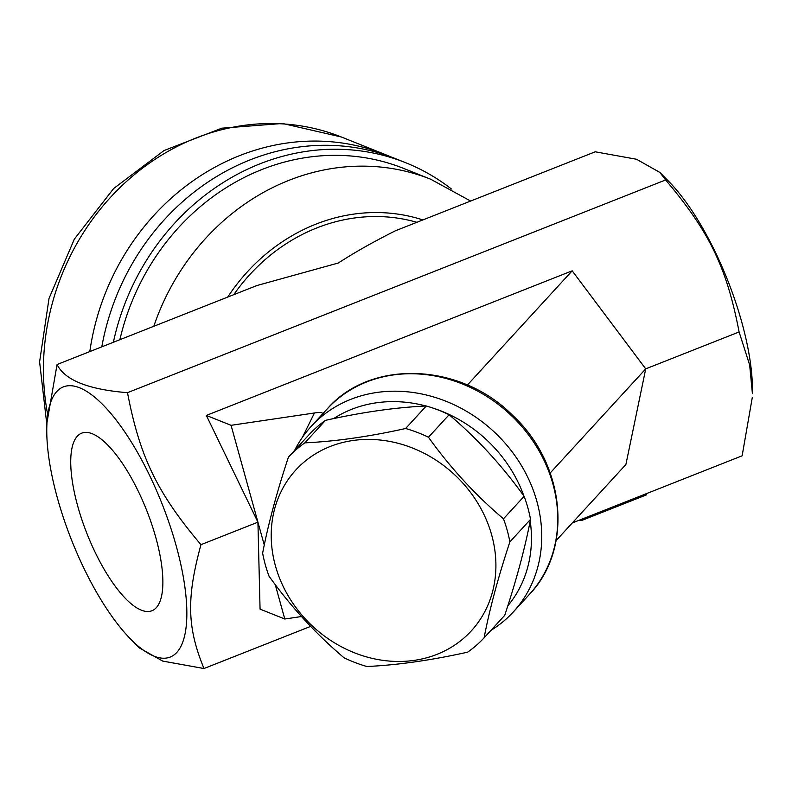 <?xml version="1.0" encoding="UTF-8"?>
<svg xmlns="http://www.w3.org/2000/svg" width="792" height="792" viewBox="0 0 792 792"><rect width="100%" height="100%" fill="white"/><g stroke="black" fill="none" stroke-linecap="round" stroke-linejoin="round"><path stroke-width="1.19" d="M659.825 172.399L668.339 181.002A145.263 48.738 68.4 0 1 752.4 393.644L749.668 365.043L739.104 331.957C726.759 267.617 709.474 231.858 665.646 179.952L659.825 172.399L636.511 159.251L595.228 151.797L395.426 230.779C373.824 241.6 354.776 252.341 338.283 263.013L256.875 285.546L57.064 364.528C64.805 380.14 88.278 389.525 127.492 392.683L665.646 179.952M572.289 522.948L742.144 455.796L752.291 397.465M275.24 584.585L284.783 619.007L260.063 609.127L257.925 522.166L264.271 545.035M127.492 392.683C139.838 457.033 157.123 492.782 200.95 544.688L257.925 522.166L206.346 415.434L572.18 270.815L467.379 385.051M200.95 544.688C186.377 598.267 187.09 627.393 203.99 668.527L310.672 626.363M572.18 270.815L645.727 368.864L739.104 331.957M550.202 472.982L645.727 368.864L625.898 464.508L556.103 540.589M322.898 414.275C323.116 412.503 320.305 412.078 314.464 412.978L231.066 425.314L257.925 522.166M284.783 619.007L301.524 616.532M490.901 630.402A137.194 119.671 -137.5 0 0 513.355 611.899A137.194 119.671 -137.5 0 0 519.502 604.543A137.194 119.671 -137.5 0 0 529.244 480.437A137.194 119.671 -137.5 0 0 311.177 426.403A137.194 119.671 -137.5 0 0 305.019 433.759A137.194 119.671 -137.5 0 0 294.664 450.361M431.086 407.464A129.126 112.632 42.5 0 1 519.691 485.625A129.126 112.632 42.5 0 1 523.928 496.04M530.194 521.027A129.126 112.632 42.5 0 1 507.811 605.84M333.58 418.612A129.126 112.632 42.5 0 1 426.017 406.009M484.1 637.827L504.742 615.315C516.443 579.952 525.027 547.975 530.521 519.374A133.155 116.147 -137.5 0 0 524.116 496.307C502.217 465.736 477.22 438.54 449.113 414.731A133.155 116.147 -137.5 0 0 426.274 405.989C395.782 407.395 362.192 412.177 325.502 420.344A133.155 116.147 -137.5 0 0 309.058 434.679L288.407 457.182A133.155 116.147 42.5 0 1 304.851 442.857C335.343 441.451 368.933 436.669 405.623 428.502A133.155 116.147 42.5 0 1 428.472 437.233C450.371 467.815 475.368 495 503.474 518.819A133.155 116.147 42.5 0 1 509.87 541.886C498.178 577.249 489.585 609.226 484.1 637.827A133.155 116.147 42.5 0 1 467.656 652.153C430.957 660.32 397.366 665.102 366.874 666.508A133.155 116.147 42.5 0 1 344.035 657.776C315.929 633.966 290.931 606.771 269.032 576.19A133.155 116.147 42.5 0 1 265.3 564.736A133.155 116.147 42.5 0 1 262.637 553.123C268.122 524.522 276.715 492.545 288.407 457.182M530.521 519.374L509.87 541.886M524.116 496.307L503.474 518.819M275.428 565.844A119.038 103.831 -137.5 0 0 464.023 637.976A119.038 103.831 -137.5 0 0 411.206 447.51A119.038 103.831 -137.5 0 0 275.428 565.844M325.502 420.344L304.851 442.857M426.274 405.989L405.623 428.502M449.113 414.731L428.472 437.233M206.346 415.434L231.066 425.314M470.636 201.049L430.749 179.259L403.712 168.448A225.968 202.92 111.8 0 0 261.934 169.518A225.968 202.92 111.8 0 0 119.889 339.699M46.817 426.69A145.263 48.738 -111.6 0 0 57.46 498.227A145.263 48.738 -111.6 0 0 130.868 639.332A145.263 48.738 -111.6 0 0 186.328 600.395A145.263 48.738 -111.6 0 0 113.909 417.176A145.263 48.738 -111.6 0 0 46.817 426.69L46.916 422.869L57.064 364.528M203.99 668.527L162.697 661.082L139.392 647.925L130.868 639.332M451.44 189.011A232.016 208.355 111.8 0 0 405.633 162.697A232.016 208.355 111.8 0 0 113.365 342.273M405.633 162.697L395.743 158.746A232.016 208.355 111.8 0 0 101.802 346.846M390.436 156.717A232.016 208.355 111.8 0 0 385.189 154.529A232.016 208.355 111.8 0 0 89.803 351.589M581.694 519.225L582.001 520.344L578.497 520.492M646.272 493.703L646.579 494.822L582.001 520.344M155.816 537.55A95.495 32.036 68.4 0 1 152.232 610.632A95.495 32.036 68.4 0 1 87.001 533.709A95.495 32.036 68.4 0 1 82.041 433.016A95.495 32.036 68.4 0 1 155.816 537.55M314.464 412.978L302.376 437.392M311.177 426.403L327.185 408.949A137.194 119.671 42.5 0 1 509.177 413.523A137.194 119.671 42.5 0 1 529.363 594.446L513.355 611.899M430.749 179.259A225.968 202.92 111.8 0 0 288.971 180.328A225.968 202.92 111.8 0 0 153.806 326.294M416.869 222.305A181.576 163.063 111.8 0 0 233.739 294.693M385.189 154.529L341.352 136.996A232.016 208.355 111.8 0 0 123.106 184.595A232.016 208.355 111.8 0 0 47.461 413.355M422.878 219.929A185.615 166.686 111.8 0 0 227.73 297.069M327.185 408.949C370.517 358.905 460.291 362.518 512.572 415.295C565.26 463.795 573.715 548.608 529.363 594.446M341.352 136.996L282.566 123.473L221.829 128.185L164.043 150.539L113.642 188.545L74.339 239.135L49.025 298.406L39.6 361.885L46.867 424.789"/></g></svg>
